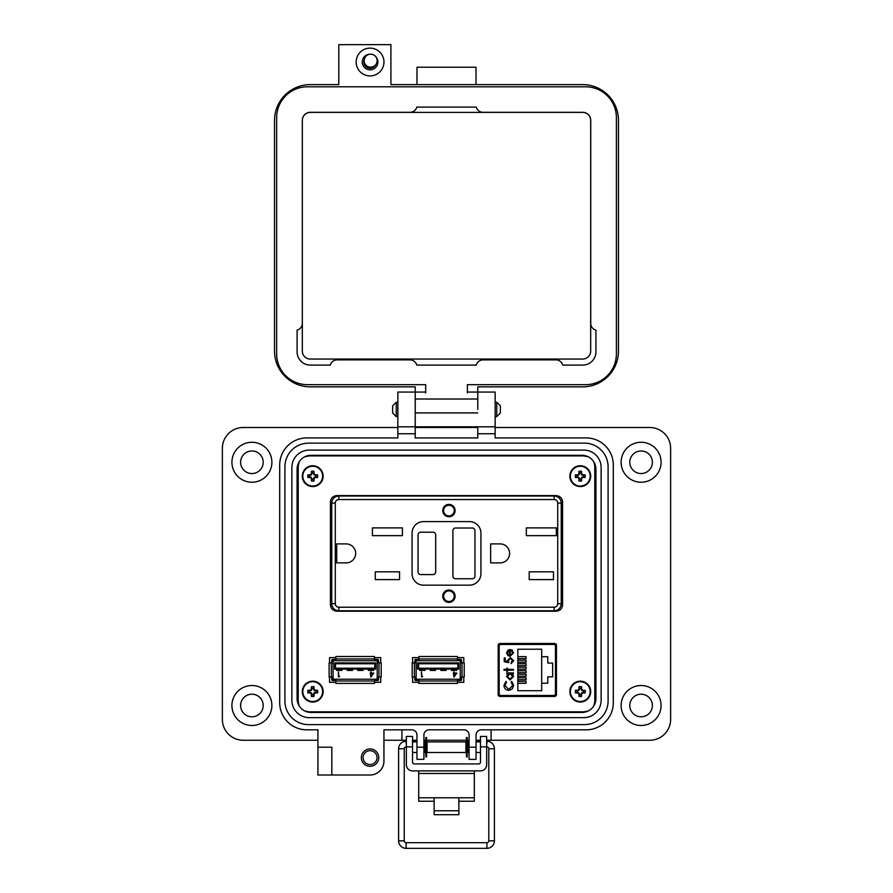 <?xml version="1.0" encoding="UTF-8"?>
<svg xmlns="http://www.w3.org/2000/svg" width="893" height="893" viewBox="0 0 893 893"><rect width="100%" height="100%" fill="white"/><g stroke="black" fill="none" stroke-linecap="round" stroke-linejoin="round"><path stroke-width="1.34" d="M363.105 757.621A6.954 6.954 0 0 0 370.048 764.575A6.954 6.954 0 0 0 377.002 757.621A6.954 6.954 0 0 0 370.048 750.678A6.954 6.954 0 0 0 363.105 757.621M361.364 757.621A8.684 8.684 0 0 0 370.048 766.317A8.684 8.684 0 0 0 378.744 757.621A8.684 8.684 0 0 0 370.048 748.937A8.684 8.684 0 0 0 361.364 757.621M331.828 761.104L331.828 775.001L317.93 775.001L317.93 747.195L331.828 747.195L331.828 761.104M271.885 462.25A19.981 19.981 0 0 1 251.904 482.231A19.981 19.981 0 0 1 231.923 462.25A19.981 19.981 0 0 1 251.904 442.269A19.981 19.981 0 0 1 271.885 462.25M271.885 705.503A19.981 19.981 0 0 1 251.904 725.484A19.981 19.981 0 0 1 231.923 705.503A19.981 19.981 0 0 1 251.904 685.523A19.981 19.981 0 0 1 271.885 705.503M331.828 775.001L370.048 775.001A13.897 13.897 0 0 0 383.945 761.104L383.945 729.827L411.751 729.827A5.213 5.213 0 0 1 416.964 735.039L416.964 759.363L423.918 759.363L423.918 735.039A5.213 5.213 0 0 1 429.12 729.827L463.88 729.827A5.213 5.213 0 0 1 469.082 735.039L469.082 759.363L476.036 759.363L476.036 735.039A5.213 5.213 0 0 1 481.249 729.827L586.199 729.827A27.103 27.103 0 0 0 613.301 702.724L613.301 465.03A27.103 27.103 0 0 0 586.199 437.927L495.146 437.927L495.146 392.06L477.777 392.06L477.766 386.859L582.683 386.859A35.787 35.787 0 0 0 618.469 351.072L618.469 120.388A35.787 35.787 0 0 0 582.683 84.601L390.911 84.601L390.911 44.65L338.804 44.65L338.804 84.601L310.317 84.601A35.787 35.787 0 0 0 274.531 120.388L274.531 351.072A35.787 35.787 0 0 0 310.317 386.859L415.234 386.859L415.223 426.809L397.854 426.809L397.854 437.927L306.801 437.927A27.103 27.103 0 0 0 279.699 465.03L279.699 702.724A27.103 27.103 0 0 0 306.801 729.827L317.93 729.827L317.93 747.195L331.828 747.195M397.854 409.44L397.854 426.809L415.223 426.809L415.223 437.927L477.777 437.927L477.777 426.809L415.234 426.809L415.234 392.06L397.854 392.06L397.854 409.44M477.777 409.44L477.766 392.06L477.777 409.44M495.146 426.809L477.777 426.809L495.146 426.809M661.077 462.25A19.981 19.981 0 0 1 641.096 482.231A19.981 19.981 0 0 1 621.115 462.25A19.981 19.981 0 0 1 641.096 442.269A19.981 19.981 0 0 1 661.077 462.25M661.077 705.503A19.981 19.981 0 0 1 641.096 725.484A19.981 19.981 0 0 1 621.115 705.503A19.981 19.981 0 0 1 641.096 685.523A19.981 19.981 0 0 1 661.077 705.503M240.608 462.25A11.296 11.296 0 0 0 251.904 473.547A11.296 11.296 0 0 0 263.201 462.25A11.296 11.296 0 0 0 251.904 450.965A11.296 11.296 0 0 0 240.608 462.25M629.799 462.25A11.296 11.296 0 0 0 641.096 473.547A11.296 11.296 0 0 0 652.392 462.25A11.296 11.296 0 0 0 641.096 450.965A11.296 11.296 0 0 0 629.799 462.25M629.799 705.503A11.296 11.296 0 0 0 641.096 716.8A11.296 11.296 0 0 0 652.392 705.503A11.296 11.296 0 0 0 641.096 694.207A11.296 11.296 0 0 0 629.799 705.503M240.608 705.503A11.296 11.296 0 0 0 251.904 716.8A11.296 11.296 0 0 0 263.201 705.503A11.296 11.296 0 0 0 251.904 694.207A11.296 11.296 0 0 0 240.608 705.503M308.543 724.614A23.631 23.631 0 0 1 284.912 700.983L284.912 466.771A23.631 23.631 0 0 1 308.543 443.14L584.457 443.14A23.631 23.631 0 0 1 608.088 466.771L608.088 700.983A23.631 23.631 0 0 1 584.457 724.614L308.543 724.614M383.945 740.252L401.939 740.252L401.939 729.827L411.751 729.827M481.249 729.827L491.083 729.827L491.083 740.252L649.78 740.252A20.852 20.852 0 0 0 670.632 719.401L670.632 448.353A20.852 20.852 0 0 0 649.78 427.501L495.146 427.501M291.866 700.291L291.866 467.463A17.38 17.38 0 0 1 309.235 450.094L583.765 450.094A17.38 17.38 0 0 1 601.134 467.463L601.134 700.291A17.38 17.38 0 0 1 583.765 717.659L309.235 717.659A17.38 17.38 0 0 1 291.866 700.291M397.854 427.501L243.22 427.501A20.852 20.852 0 0 0 222.368 448.353L222.368 719.401A20.852 20.852 0 0 0 243.22 740.252L317.93 740.252M477.777 427.501L415.223 427.501M401.939 740.252L406.348 740.252M412.521 740.252L416.964 740.252M423.918 740.252L425.816 740.252M426.586 740.252L466.425 740.252M467.206 740.252L469.082 740.252M476.036 740.252L480.49 740.252M486.663 740.252L491.083 740.252M467.374 392.909L467.374 384.682L585.596 384.682A30.809 30.809 0 0 0 616.393 353.885L616.393 117.597A30.809 30.809 0 0 0 585.596 86.8L307.46 86.8A30.809 30.809 0 0 0 276.651 117.597L276.651 353.885A30.809 30.809 0 0 0 307.46 384.682L425.671 384.682L425.66 392.06L397.854 392.06M495.146 392.06L467.374 392.06M297.079 698.549L297.079 469.205A13.897 13.897 0 0 1 310.976 455.307L582.024 455.307A13.897 13.897 0 0 1 595.921 469.205L595.921 698.549A13.897 13.897 0 0 1 582.024 712.447L310.976 712.447A13.897 13.897 0 0 1 297.079 698.549M321.402 455.899L321.402 455.307M297.079 486.585L297.849 486.585M297.079 681.18L297.849 681.18M321.402 712.447L321.402 711.866M484.028 712.447L484.028 711.866M504.88 712.447L504.88 711.866M571.598 712.447L571.598 711.866M595.921 681.18L595.151 681.18M388.12 712.447L388.12 711.866M408.972 712.447L408.972 711.866M420.09 712.447L420.09 711.866M440.941 712.447L440.941 711.866M452.059 712.447L452.059 711.866M472.91 712.447L472.91 711.866M595.921 486.585L595.151 486.585M571.598 455.307L571.598 455.899M440.941 455.307L440.941 455.899M420.09 455.307L420.09 455.899M408.972 455.307L408.972 455.899M388.12 455.307L388.12 455.899M504.88 455.307L504.88 455.899M484.028 455.307L484.028 455.899M472.91 455.307L472.91 455.899M452.059 455.307L452.059 455.899M418.705 770.882L418.705 797.784L434.154 797.784L434.154 810.777L458.868 810.777L458.868 797.784L474.306 797.784L474.306 801.255L458.868 801.255M486.663 746.849L480.49 746.849L480.49 736.435L486.663 736.435L480.49 736.435L486.663 736.435L486.663 764.698A6.184 6.184 0 0 1 480.49 770.882L412.521 770.882A6.184 6.184 0 0 1 406.348 764.698L406.348 736.435L412.521 736.435L406.348 736.435L412.521 736.435L412.521 746.849L406.348 746.849M480.49 746.849L480.49 762.164A1.764 1.764 0 0 1 478.726 763.928L414.296 763.928A1.764 1.764 0 0 1 412.521 762.164L412.521 746.849M418.705 773.483L474.306 773.483L474.306 770.882M418.705 797.784L418.705 801.255L434.154 801.255M474.306 773.483L474.306 797.784M434.154 810.777L434.154 814.706L458.868 814.706L458.868 810.777M406.348 751.192L406.348 743.21M423.918 752.498L425.314 752.498L425.314 741.904L423.918 741.904M465.934 747.195L465.934 741.904L427.077 741.904L427.077 752.498L465.934 752.498L465.934 747.195M469.082 752.498L467.698 752.498L467.698 741.904L469.082 741.904M486.663 751.192L486.663 743.21M426.586 756.884L426.586 737.518L425.816 737.518L425.816 756.884L426.586 756.884M467.206 756.884L467.206 737.518L466.425 737.518L466.425 756.884L467.206 756.884M392.652 409.44L392.652 405.846L396.246 402.252L396.246 416.618L392.652 413.024L392.652 409.44M496.754 402.252L500.348 405.846L500.348 413.024L496.754 416.618L496.754 402.252L495.146 402.252M487.12 746.905A1.875 1.875 0 0 1 488.784 748.769L494.421 748.769A7.512 7.512 0 0 0 486.908 741.257L486.908 743.445M486.908 848.35A7.512 7.512 0 0 0 494.421 840.838L488.784 840.838A1.875 1.875 0 0 1 486.908 842.713L486.908 848.35L406.114 848.35A7.512 7.512 0 0 1 398.602 840.838L398.602 748.769A7.512 7.512 0 0 1 406.114 741.257L406.348 741.257M398.602 840.838L404.239 840.838A1.875 1.875 0 0 0 406.114 842.713L406.114 848.35M405.891 746.905A1.875 1.875 0 0 0 404.239 748.769L398.602 748.769M476.628 741.904L476.572 741.257L480.49 741.257M416.395 741.904L416.964 741.346M370.07 48.122A13.897 13.897 0 0 1 383.968 62.019A13.897 13.897 0 0 1 370.07 75.916A13.897 13.897 0 0 1 356.173 62.019A13.897 13.897 0 0 1 370.07 48.122M370.115 54.205A7.814 7.814 0 0 0 362.257 62.019A7.814 7.814 0 0 0 377.237 65.122A7.814 7.814 0 0 0 375.763 56.672M364.221 59.809A6.251 6.251 0 0 0 370.07 68.27A6.251 6.251 0 0 0 375.674 64.798M416.975 84.601L416.975 67.232L476.025 67.232L476.025 84.601M477.766 426.809L415.234 426.809M302.325 351.072L302.325 120.388A7.992 7.992 0 0 1 310.317 112.395L582.683 112.395A7.992 7.992 0 0 1 590.675 120.388L590.675 351.072A7.992 7.992 0 0 1 582.683 359.064L310.317 359.064A7.992 7.992 0 0 1 302.325 351.072M370.651 54.183A6.497 6.497 0 0 1 377.147 60.679A6.497 6.497 0 0 1 370.651 67.165A6.497 6.497 0 0 1 364.165 60.679A6.497 6.497 0 0 1 370.651 54.183M425.671 384.682L425.671 392.909M410.032 112.306L310.351 112.306A8.037 8.037 0 0 0 302.314 120.343L302.314 323.411A6.954 6.954 0 0 1 297.101 330.131L297.101 351.864A13.239 13.239 0 0 0 310.34 365.103L330.332 365.103A6.954 6.954 0 0 1 337.063 359.89L410.032 359.89A6.954 6.954 0 0 1 416.763 365.103L476.282 365.103A6.954 6.954 0 0 1 483.013 359.89L555.982 359.89A6.954 6.954 0 0 1 562.713 365.103L582.705 365.103A13.239 13.239 0 0 0 595.944 351.864L595.944 330.131A6.954 6.954 0 0 1 590.731 323.411L590.731 120.343A8.037 8.037 0 0 0 582.705 112.306L483.013 112.306A6.954 6.954 0 0 1 476.282 107.093L416.763 107.093A6.954 6.954 0 0 1 410.032 112.306M299.155 461.893L298.217 465.934L298.217 701.82L299.155 705.861M304.792 710.995L309.246 711.866L583.754 711.866L588.208 710.995M593.845 705.861L594.783 701.82L594.783 465.934L593.845 461.893M588.208 456.758L583.754 455.899L309.246 455.899L304.792 456.758M555.948 611.203C559.978 610.834 562.177 608.758 562.568 604.963L562.568 501.821C562.177 498.026 559.978 495.939 555.948 495.582L337.052 495.582C333.022 495.939 330.823 498.026 330.432 501.821L330.432 604.963C330.823 608.758 333.022 610.834 337.052 611.203L555.948 611.203C559.978 610.834 562.177 608.758 562.568 604.963C562.177 608.758 559.978 610.834 555.948 611.203M498.383 695.792L556.239 695.792M556.239 644.132L498.383 644.132M412.611 677.028L412.611 682.319L412.611 677.028L412.611 682.319L418.917 682.319M457.484 682.319L463.802 682.319L457.484 682.319L463.802 682.319L463.802 677.028M418.917 657.605L412.611 657.605L418.917 657.605L412.611 657.605L412.611 662.896M463.802 662.896L463.802 657.605L463.802 662.896L463.802 657.605L457.484 657.605M329.55 677.028L329.55 682.319L329.55 677.028L329.55 682.319L335.857 682.319M374.435 682.319L380.742 682.319L374.435 682.319L380.742 682.319L380.742 677.028M335.857 657.605L329.55 657.605L335.857 657.605L329.55 657.605L329.55 662.896M380.742 662.896L380.742 657.605L380.742 662.896L380.742 657.605L374.435 657.605M298.217 465.934L298.217 701.82L298.217 465.934M309.246 711.866L583.754 711.866L309.246 711.866M594.783 701.82L594.783 465.934L594.783 701.82M583.754 455.899L309.246 455.899L583.754 455.899M556.439 695.122L556.439 644.802L555.011 643.485L499.611 643.485L498.182 644.802L498.182 695.122L499.611 696.44L555.011 696.44L556.439 695.122M330.432 604.963C330.823 608.758 333.022 610.834 337.052 611.203C333.022 610.834 330.823 608.758 330.432 604.963M337.052 495.582C333.022 495.939 330.823 498.026 330.432 501.821C330.823 498.026 333.022 495.939 337.052 495.582M562.568 501.821C562.177 498.026 559.978 495.939 555.948 495.582C559.978 495.939 562.177 498.026 562.568 501.821M555.334 695.792L555.334 694.408M555.334 645.516L555.334 644.132M374.435 680.555L377.65 680.555A0.882 0.882 0 0 0 378.532 679.673L378.532 677.028M331.761 677.028L331.761 679.673A0.882 0.882 0 0 0 332.642 680.555L335.857 680.555M335.857 679.227L333.078 679.227L333.078 660.697L377.214 660.697L377.214 679.227L335.857 679.227L335.857 683.424L374.435 683.424L374.435 679.227M335.857 659.369L332.642 659.369A0.882 0.882 0 0 0 331.761 660.251L331.761 662.896M378.532 662.896L378.532 660.251A0.882 0.882 0 0 0 377.65 659.369L374.435 659.369M377.214 677.028L381.188 677.028L381.188 662.896L377.214 662.896M333.078 662.896L329.104 662.896L329.104 677.028L333.078 677.028M374.435 660.697L374.435 656.5L335.857 656.5L335.857 660.697M334.629 662.896L334.629 669.08L375.663 669.08L375.663 662.896L334.629 662.896L335.511 663.778L335.511 668.198L334.629 669.08M371.376 673.065L373.787 673.065L370.919 677.117L370.327 673.065L370.919 671.893L371.376 673.065M338.871 676.47L339.664 676.47L338.414 676.994L338.414 671.893L338.871 676.47M335.511 663.778L374.781 663.778L375.663 662.896M374.781 663.778L374.781 668.198L375.663 669.08M371.376 675.811L372.894 673.59L371.376 673.59L371.376 675.811M357.792 669.08L357.792 670.409L363.094 670.409L363.094 669.08M368.385 669.08L368.385 670.409L373.687 670.409L373.687 669.08M374.781 668.198L335.511 668.198M336.616 669.08L336.616 670.409L341.907 670.409L341.907 669.08M347.198 669.08L347.198 670.409L352.501 670.409L352.501 669.08M457.484 680.555L460.71 680.555A0.882 0.882 0 0 0 461.592 679.673L461.592 677.028M414.81 677.028L414.81 679.673A0.882 0.882 0 0 0 415.691 680.555L418.917 680.555M418.917 679.227L416.138 679.227L416.138 660.697L460.263 660.697L460.263 679.227L418.917 679.227L418.917 683.424L457.484 683.424L457.484 679.227M418.917 659.369L415.691 659.369A0.882 0.882 0 0 0 414.81 660.251L414.81 662.896M461.592 662.896L461.592 660.251A0.882 0.882 0 0 0 460.71 659.369L457.484 659.369M460.263 677.028L464.237 677.028L464.237 662.896L460.263 662.896M416.138 662.896L412.164 662.896L412.164 677.028L416.138 677.028M457.484 660.697L457.484 656.5L418.917 656.5L418.917 660.697M417.678 662.896L417.678 669.08L458.723 669.08L458.723 662.896L417.678 662.896L418.56 663.778L418.56 668.198L417.678 669.08M454.425 673.065L456.848 673.065L453.968 677.117L453.387 673.065L453.968 671.893L454.425 673.065M421.931 676.47L422.713 676.47L421.474 676.994L421.474 671.893L421.931 676.47M418.56 663.778L457.841 663.778L458.723 662.896M457.841 663.778L457.841 668.198L458.723 669.08M454.425 675.811L455.955 673.59L454.425 673.59L454.425 675.811M440.852 669.08L440.852 670.409L446.143 670.409L446.143 669.08M451.445 669.08L451.445 670.409L456.736 670.409L456.736 669.08M457.841 668.198L418.56 668.198M419.665 669.08L419.665 670.409L424.968 670.409L424.968 669.08M430.259 669.08L430.259 670.409L435.55 670.409L435.55 669.08M298.217 589.447L298.217 586.935M298.217 519.804L298.217 517.326M594.783 586.98L594.783 589.447M594.783 517.326L594.783 586.935M594.783 592.595L594.783 602.563M594.783 589.76L594.995 592.595M594.783 507.057L594.783 517.014M594.995 507.057L594.783 505.538M594.783 504.221L595.14 505.538M298.217 599.728L298.217 592.595M298.005 599.728L298.217 601.246M298.217 602.563L297.86 601.246M298.217 591.077L298.005 592.595M297.86 591.077L298.217 589.76M297.894 519.849L297.894 586.935M298.217 517.014L298.217 515.696M298.217 514.178L297.86 515.696M298.005 514.178L298.217 507.057M298.005 507.057L298.217 504.221M595.151 504.221L595.151 474.484A14.868 14.868 0 0 0 594.783 471.191M298.217 471.191A14.868 14.868 0 0 0 297.849 474.484L297.849 504.221M297.849 602.563L297.849 689.932A14.868 14.868 0 0 0 298.217 693.225M594.783 693.225A14.868 14.868 0 0 0 595.151 689.932L595.151 602.563M448.922 601.491A5.291 5.291 0 0 1 443.631 596.2A5.291 5.291 0 0 1 448.922 590.898A5.291 5.291 0 0 1 454.224 596.2A5.291 5.291 0 0 1 448.922 601.491M448.922 504.4A6.184 6.184 0 0 1 455.106 510.584A6.184 6.184 0 0 1 448.922 516.757A6.184 6.184 0 0 1 442.749 510.584A6.184 6.184 0 0 1 448.922 504.4M448.922 504.846A5.738 5.738 0 0 1 454.66 510.584A5.738 5.738 0 0 1 448.922 516.321A5.738 5.738 0 0 1 443.185 510.584A5.738 5.738 0 0 1 448.922 504.846M448.922 590.016A6.184 6.184 0 0 1 455.106 596.2A6.184 6.184 0 0 1 448.922 602.373A6.184 6.184 0 0 1 442.749 596.2A6.184 6.184 0 0 1 448.922 590.016M448.922 590.463A5.738 5.738 0 0 1 454.66 596.2A5.738 5.738 0 0 1 448.922 601.938A5.738 5.738 0 0 1 443.185 596.2A5.738 5.738 0 0 1 448.922 590.463M561.239 520.507L562.568 520.507M334.618 496.017L337.543 495.582M330.432 520.731L331.761 520.731M331.761 603.701A7.066 7.066 0 0 0 338.815 610.756A7.066 7.066 0 0 1 331.761 603.701L335.288 603.701L335.288 503.083L331.761 503.083A7.066 7.066 0 0 1 338.815 496.017L554.185 496.017A7.066 7.066 0 0 1 561.239 503.083L561.239 603.701A7.066 7.066 0 0 1 554.185 610.756L338.815 610.756A7.066 7.066 0 0 1 331.761 603.701L331.761 503.083A7.066 7.066 0 0 1 338.815 496.017L338.815 499.544L554.185 499.544L554.185 496.017A7.066 7.066 0 0 1 561.239 503.083L557.712 503.083L557.712 603.701L561.239 603.701A7.066 7.066 0 0 1 554.185 610.756A7.066 7.066 0 0 0 561.239 603.701M562.568 586.042L561.239 586.042M331.761 586.266L330.432 586.266M334.618 610.756L337.543 611.203M336.694 562.88L336.694 543.904L346.183 543.904A9.488 9.488 0 0 1 355.671 553.392A9.488 9.488 0 0 1 346.183 562.88L336.694 562.88M375.272 579.602L375.272 571.833L399.539 571.833L399.539 579.602L375.272 579.602M372.403 535.644L372.403 527.886L402.408 527.886L402.408 535.644L372.403 535.644M500.125 562.88L490.637 562.88L490.637 543.904L500.125 543.904A9.488 9.488 0 0 1 509.613 553.392A9.488 9.488 0 0 1 500.125 562.88M529.203 579.602L529.203 571.833L553.481 571.833L553.481 579.602L529.203 579.602M526.334 535.644L526.334 527.886L556.35 527.886L556.35 535.644L526.334 535.644M480.925 573.686A11.475 11.475 0 0 1 469.45 585.161L423.55 585.161A11.475 11.475 0 0 1 412.075 573.686L412.075 533.088A11.475 11.475 0 0 1 423.55 521.612L469.45 521.612A11.475 11.475 0 0 1 480.925 533.088L480.925 573.686M455.542 528.009L472.319 528.009A2.646 2.646 0 0 1 474.964 530.665L474.964 576.119A2.646 2.646 0 0 1 472.319 578.764L455.542 578.764A2.646 2.646 0 0 1 452.896 576.119L452.896 530.665A2.646 2.646 0 0 1 455.542 528.009M435.684 534.851L435.684 571.922A2.646 2.646 0 0 1 433.038 574.579L420.681 574.579A2.646 2.646 0 0 1 418.036 571.922L418.036 534.851A2.646 2.646 0 0 1 420.681 532.206L433.038 532.206A2.646 2.646 0 0 1 435.684 534.851M448.922 515.875A5.291 5.291 0 0 1 443.631 510.584A5.291 5.291 0 0 1 448.922 505.282A5.291 5.291 0 0 1 454.224 510.584A5.291 5.291 0 0 1 448.922 515.875M499.165 646.164L499.165 693.761A1.741 1.741 0 0 0 500.895 695.502L553.716 695.502A1.741 1.741 0 0 0 555.457 693.761L555.457 646.164A1.741 1.741 0 0 0 553.716 644.422L500.895 644.422A1.741 1.741 0 0 0 499.165 646.164L499.165 652.415L498.182 652.415M507.916 650.182L510.238 649.457L510.238 655.462L512.716 653.017L511.309 650.539L511.689 649.803L513.542 652.906L510.082 656.288L507.838 655.518L506.588 652.883L507.916 650.182L510.238 649.457M507.537 670.196L507.537 671.38L506.711 671.38L506.711 670.196L503.998 670.196L503.998 669.37L506.711 669.37L506.711 668.198L507.537 668.198L507.537 669.37L513.43 669.37L513.43 670.196L507.537 670.196M513.665 685.4L512.057 689.184L508.776 690.356C505.795 690.066 504.199 688.414 503.998 685.411L505.918 681.392L506.476 682.118L504.936 685.456L508.843 689.53L512.716 685.4L511.187 682.118L511.734 681.392L513.665 685.4M541.683 649.222L541.683 656.723L547.777 656.723L547.777 663.075L552.633 663.075L552.633 676.849L547.777 676.849L547.777 683.201L541.683 683.201L541.683 690.702L517.851 690.702L517.851 649.222L541.683 649.222M510.048 679.986L506.588 676.447L507.95 673.735L506.711 673.735L506.711 672.909L513.43 672.909L513.43 673.735L512.258 673.735L513.542 676.481L510.048 679.986L513.542 676.481M510.383 658.409L508.363 660.63L508.831 662.651L504.232 661.713L504.232 657.94L505.17 657.94L505.17 661.066L507.592 661.557L507.414 660.474L510.416 657.583L513.665 660.787L511.064 663.599L512.716 660.742L510.383 658.409M499.165 693.761L499.165 687.51L498.182 687.51M511.689 649.803L512.325 650.227M512.716 653.017L512.66 652.415M511.187 682.118L512.716 685.4L508.843 689.53M508.776 690.356C505.795 690.066 504.199 688.414 503.998 685.411M507.95 673.735L506.588 676.447M508.831 662.651L508.363 660.63M511.064 662.773L512.615 660.016M500.895 695.502L513.408 695.792M541.214 695.792L553.716 695.502M507.414 652.85L508.039 654.58L507.414 652.85L509.423 650.283L507.414 652.85M541.683 683.201L541.683 656.723M517.851 656.634L526.055 656.634L526.055 658.576L517.851 658.576M517.851 663.7L526.055 663.7L526.055 665.642L517.851 665.642M517.851 681.348L526.055 681.348L526.055 683.29L517.851 683.29M517.851 674.282L526.055 674.282L526.055 676.235L517.851 676.235M517.851 670.755L526.055 670.755L526.055 672.708L517.851 672.708M517.851 677.82L526.055 677.82L526.055 679.763L517.851 679.763M517.851 667.227L526.055 667.227L526.055 669.17L517.851 669.17M517.851 660.161L526.055 660.161L526.055 662.115L517.851 662.115M555.457 683.859L556.439 683.859M556.439 658.621L555.457 658.599M555.457 681.326L556.439 681.303M555.457 656.065L556.439 656.065M510.082 673.735L512.716 676.447L510.059 679.16L507.414 676.436L510.082 673.735L510.919 673.858M509.423 650.283L509.423 655.373L508.039 654.58M313.488 479.374L313.99 477.431L315.932 476.929A3.315 3.315 0 0 0 315.932 475.389L313.99 474.886L313.488 472.933A3.315 3.315 0 0 0 311.947 472.933L311.445 474.886L309.491 475.389A3.315 3.315 0 0 0 309.491 476.929L311.445 477.431L311.947 479.374A3.315 3.315 0 0 0 313.488 479.374L314.035 480.959A15.114 1.317 -90 0 0 314.079 478.76A15.081 1.317 -67.5 0 0 314.448 477.889A15.081 1.317 -22.5 0 0 315.318 477.521A15.114 1.317 0 0 0 317.528 477.476A4.99 4.99 0 0 0 317.528 474.842A15.114 1.317 180 0 0 315.318 474.786A15.081 1.317 -157.5 0 0 314.448 474.417A15.081 1.317 -112.5 0 0 314.079 473.558A15.114 1.317 -90 0 0 314.035 471.348A4.99 4.99 0 0 0 311.4 471.348A15.114 1.317 90 0 0 311.344 473.558A15.081 1.317 112.5 0 0 310.976 474.417A15.081 1.317 157.5 0 0 310.117 474.786A15.114 1.317 180 0 0 307.906 474.842A4.99 4.99 0 0 0 307.906 477.476A15.114 1.317 0 0 0 310.117 477.521A15.081 1.317 22.5 0 0 310.976 477.889A15.081 1.317 67.5 0 0 311.344 478.76A15.114 1.317 90 0 0 311.4 480.959A4.99 4.99 0 0 0 314.035 480.959M315.932 475.389L317.528 474.842M323.143 476.159A10.426 10.426 0 0 0 312.717 465.733A10.426 10.426 0 0 0 302.292 476.159A10.426 10.426 0 0 0 312.717 486.585A10.426 10.426 0 0 0 323.143 476.159M312.717 486.06A9.912 9.912 0 0 0 322.619 476.159A9.912 9.912 0 0 0 312.717 466.246A9.912 9.912 0 0 0 302.805 476.159A9.912 9.912 0 0 0 312.717 486.06M313.488 472.933L314.035 471.348M311.947 472.933L311.4 471.348M313.488 473.67L314.079 473.558M315.196 475.389L315.318 474.786M315.932 476.929L317.528 477.476M315.196 476.929L315.318 477.521M313.488 478.637L314.079 478.76M311.947 479.374L311.4 480.959M311.947 478.637L311.344 478.76M310.228 476.929L310.117 477.521M309.491 476.929L307.906 477.476M309.491 475.389L307.906 474.842M310.228 475.389L310.117 474.786M311.947 473.67L311.344 473.558M581.053 479.374L581.555 477.431L583.509 476.929A3.315 3.315 0 0 0 583.509 475.389L581.555 474.886L581.053 472.933A3.315 3.315 0 0 0 579.512 472.933L579.01 474.886L577.068 475.389A3.315 3.315 0 0 0 577.068 476.929L579.01 477.431L579.512 479.374A3.315 3.315 0 0 0 581.053 479.374L581.6 480.959A15.114 1.317 -90 0 0 581.656 478.76A15.081 1.317 -67.5 0 0 582.024 477.889A15.081 1.317 -22.5 0 0 582.883 477.521A15.114 1.317 0 0 0 585.094 477.476A4.99 4.99 0 0 0 585.094 474.842A15.114 1.317 180 0 0 582.883 474.786A15.081 1.317 -157.5 0 0 582.024 474.417A15.081 1.317 -112.5 0 0 581.656 473.558A15.114 1.317 -90 0 0 581.6 471.348A4.99 4.99 0 0 0 578.965 471.348A15.114 1.317 90 0 0 578.921 473.558A15.081 1.317 112.5 0 0 578.552 474.417A15.081 1.317 157.5 0 0 577.682 474.786A15.114 1.317 180 0 0 575.472 474.842A4.99 4.99 0 0 0 575.472 477.476A15.114 1.317 0 0 0 577.682 477.521A15.081 1.317 22.5 0 0 578.552 477.889A15.081 1.317 67.5 0 0 578.921 478.76A15.114 1.317 90 0 0 578.965 480.959A4.99 4.99 0 0 0 581.6 480.959M583.509 475.389L585.094 474.842M590.708 476.159A10.426 10.426 0 0 0 580.283 465.733A10.426 10.426 0 0 0 569.857 476.159A10.426 10.426 0 0 0 580.283 486.585A10.426 10.426 0 0 0 590.708 476.159M580.283 486.06A9.912 9.912 0 0 0 590.195 476.159A9.912 9.912 0 0 0 580.283 466.246A9.912 9.912 0 0 0 570.381 476.159A9.912 9.912 0 0 0 580.283 486.06M581.053 472.933L581.6 471.348M579.512 472.933L578.965 471.348M581.053 473.67L581.656 473.558M582.772 475.389L582.883 474.786M583.509 476.929L585.094 477.476M582.772 476.929L582.883 477.521M581.053 478.637L581.656 478.76M579.512 479.374L578.965 480.959M579.512 478.637L578.921 478.76M577.804 476.929L577.682 477.521M577.068 476.929L575.472 477.476M577.068 475.389L575.472 474.842M577.804 475.389L577.682 474.786M579.512 473.67L578.921 473.558M313.488 694.821L313.99 692.868L315.932 692.376A3.315 3.315 0 0 0 315.932 690.836L313.99 690.334L313.488 688.38A3.315 3.315 0 0 0 311.947 688.38L311.445 690.334L309.491 690.836A3.315 3.315 0 0 0 309.491 692.376L311.445 692.868L311.947 694.821A3.315 3.315 0 0 0 313.488 694.821L314.035 696.406A15.114 1.317 -90 0 0 314.079 694.207A15.081 1.317 -67.5 0 0 314.448 693.336A15.081 1.317 -22.5 0 0 315.318 692.968A15.114 1.317 0 0 0 317.528 692.912A4.99 4.99 0 0 0 317.528 690.289A15.114 1.317 180 0 0 315.318 690.233A15.081 1.317 -157.5 0 0 314.448 689.865A15.081 1.317 -112.5 0 0 314.079 689.005A15.114 1.317 -90 0 0 314.035 686.795A4.99 4.99 0 0 0 311.4 686.795A15.114 1.317 90 0 0 311.344 689.005A15.081 1.317 112.5 0 0 310.976 689.865A15.081 1.317 157.5 0 0 310.117 690.233A15.114 1.317 180 0 0 307.906 690.289A4.99 4.99 0 0 0 307.906 692.912A15.114 1.317 0 0 0 310.117 692.968A15.081 1.317 22.5 0 0 310.976 693.336A15.081 1.317 67.5 0 0 311.344 694.207A15.114 1.317 90 0 0 311.4 696.406A4.99 4.99 0 0 0 314.035 696.406M315.932 690.836L317.528 690.289M323.143 691.606A10.426 10.426 0 0 0 312.717 681.18A10.426 10.426 0 0 0 302.292 691.606A10.426 10.426 0 0 0 312.717 702.032A10.426 10.426 0 0 0 323.143 691.606M312.717 701.507A9.912 9.912 0 0 0 322.619 691.606A9.912 9.912 0 0 0 312.717 681.694A9.912 9.912 0 0 0 302.805 691.606A9.912 9.912 0 0 0 312.717 701.507M313.488 688.38L314.035 686.795M311.947 688.38L311.4 686.795M313.488 689.117L314.079 689.005M315.196 690.836L315.318 690.233M315.932 692.376L317.528 692.912M315.196 692.376L315.318 692.968M313.488 694.084L314.079 694.207M311.947 694.821L311.4 696.406M311.947 694.084L311.344 694.207M310.228 692.376L310.117 692.968M309.491 692.376L307.906 692.912M309.491 690.836L307.906 690.289M310.228 690.836L310.117 690.233M311.947 689.117L311.344 689.005M581.053 694.821L581.555 692.868L583.509 692.376A3.315 3.315 0 0 0 583.509 690.836L581.555 690.334L581.053 688.38A3.315 3.315 0 0 0 579.512 688.38L579.01 690.334L577.068 690.836A3.315 3.315 0 0 0 577.068 692.376L579.01 692.868L579.512 694.821A3.315 3.315 0 0 0 581.053 694.821L581.6 696.406A15.114 1.317 -90 0 0 581.656 694.207A15.081 1.317 -67.5 0 0 582.024 693.336A15.081 1.317 -22.5 0 0 582.883 692.968A15.114 1.317 0 0 0 585.094 692.912A4.99 4.99 0 0 0 585.094 690.289A15.114 1.317 180 0 0 582.883 690.233A15.081 1.317 -157.5 0 0 582.024 689.865A15.081 1.317 -112.5 0 0 581.656 689.005A15.114 1.317 -90 0 0 581.6 686.795A4.99 4.99 0 0 0 578.965 686.795A15.114 1.317 90 0 0 578.921 689.005A15.081 1.317 112.5 0 0 578.552 689.865A15.081 1.317 157.5 0 0 577.682 690.233A15.114 1.317 180 0 0 575.472 690.289A4.99 4.99 0 0 0 575.472 692.912A15.114 1.317 0 0 0 577.682 692.968A15.081 1.317 22.5 0 0 578.552 693.336A15.081 1.317 67.5 0 0 578.921 694.207A15.114 1.317 90 0 0 578.965 696.406A4.99 4.99 0 0 0 581.6 696.406M583.509 690.836L585.094 690.289M590.708 691.606A10.426 10.426 0 0 0 580.283 681.18A10.426 10.426 0 0 0 569.857 691.606A10.426 10.426 0 0 0 580.283 702.032A10.426 10.426 0 0 0 590.708 691.606M580.283 701.507A9.912 9.912 0 0 0 590.195 691.606A9.912 9.912 0 0 0 580.283 681.694A9.912 9.912 0 0 0 570.381 691.606A9.912 9.912 0 0 0 580.283 701.507M581.053 688.38L581.6 686.795M579.512 688.38L578.965 686.795M581.053 689.117L581.656 689.005M582.772 690.836L582.883 690.233M583.509 692.376L585.094 692.912M582.772 692.376L582.883 692.968M581.053 694.084L581.656 694.207M579.512 694.821L578.965 696.406M579.512 694.084L578.921 694.207M577.804 692.376L577.682 692.968M577.068 692.376L575.472 692.912M577.068 690.836L575.472 690.289M577.804 690.836L577.682 690.233M579.512 689.117L578.921 689.005M416.964 747.195L423.918 747.195M469.082 747.195L476.036 747.195M495.146 433.764L477.777 433.764M415.223 433.764L397.854 433.764M434.154 797.784L458.868 797.784M406.114 743.445L406.114 741.257M477.766 412.912L415.234 412.912M477.766 399.015L415.234 399.015M335.857 680.991L374.435 680.991M378.978 677.028L378.978 662.896M331.314 662.896L331.314 677.028M374.435 658.934L335.857 658.934M418.917 680.991L457.484 680.991M462.038 677.028L462.038 662.896M414.374 662.896L414.374 677.028M457.484 658.934L418.917 658.934M335.288 503.083A3.527 3.527 0 0 1 338.815 499.544M554.185 499.544A3.527 3.527 0 0 1 557.712 503.083M335.288 603.701A3.527 3.527 0 0 0 338.815 607.229L554.185 607.229A3.527 3.527 0 0 0 557.712 603.701M338.815 610.756L338.815 607.229M554.185 607.229L554.185 610.756M312.717 465.733A10.426 10.426 0 0 0 302.292 476.159A10.426 10.426 0 0 0 312.717 486.585M580.283 465.733A10.426 10.426 0 0 0 569.857 476.159A10.426 10.426 0 0 0 580.283 486.585M312.717 681.18A10.426 10.426 0 0 0 302.292 691.606A10.426 10.426 0 0 0 312.717 702.032M580.283 681.18A10.426 10.426 0 0 0 569.857 691.606A10.426 10.426 0 0 0 580.283 702.032M416.964 741.904L412.521 741.904M480.49 741.904L476.036 741.904M416.964 752.498L412.521 752.498M480.49 752.498L476.036 752.498M397.854 402.252L396.246 402.252M496.754 416.618L495.146 416.618M397.854 416.618L396.246 416.618M494.421 748.769L494.421 840.838M486.908 842.713L406.114 842.713M404.239 840.838L404.239 748.769M412.521 741.257L416.451 741.257M488.784 748.769L488.784 840.838"/></g></svg>
